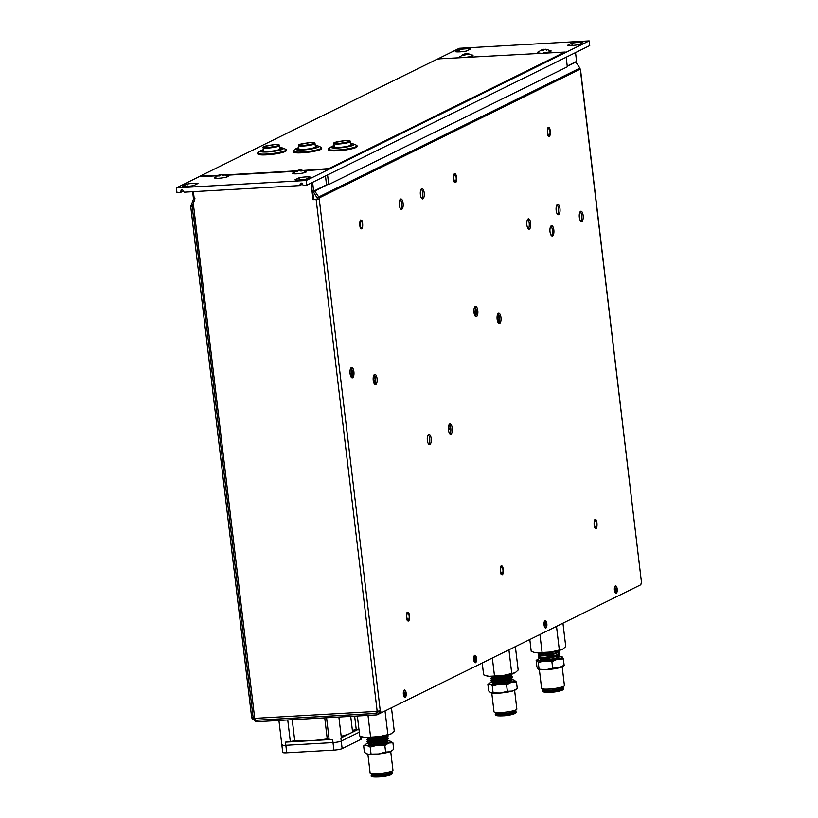 <?xml version="1.0" encoding="UTF-8"?>
<svg xmlns="http://www.w3.org/2000/svg" width="818" height="818" viewBox="0 0 818 818"><rect width="100%" height="100%" fill="white"/><g stroke="black" fill="none" stroke-linecap="round" stroke-linejoin="round"><path stroke-width="1.23" d="M351.372 367.568A5.194 1.984 86.7 0 0 350.032 373.202A5.194 1.984 86.7 0 0 352.282 377.855A5.194 1.984 86.7 0 0 352.589 377.773A5.194 1.984 86.7 0 0 353.928 372.139A5.194 1.984 86.7 0 0 351.689 367.486A5.194 1.984 86.7 0 0 351.372 367.568M374.542 374.409A5.194 1.984 86.7 0 0 373.202 380.043A5.194 1.984 86.7 0 0 375.442 384.695A5.194 1.984 86.7 0 0 375.759 384.613A5.194 1.984 86.7 0 0 377.098 378.979A5.194 1.984 86.7 0 0 374.849 374.327A5.194 1.984 86.7 0 0 374.542 374.409M475.278 306.443A5.194 1.984 86.7 0 0 473.939 312.067A5.194 1.984 86.7 0 0 476.178 316.719A5.194 1.984 86.7 0 0 476.495 316.638A5.194 1.984 86.7 0 0 477.835 311.014A5.194 1.984 86.7 0 0 475.585 306.361A5.194 1.984 86.7 0 0 475.278 306.443M498.438 313.284A5.194 1.984 86.7 0 0 497.099 318.908A5.194 1.984 86.7 0 0 499.338 323.56A5.194 1.984 86.7 0 0 499.655 323.478A5.194 1.984 86.7 0 0 500.994 317.854A5.194 1.984 86.7 0 0 498.745 313.202A5.194 1.984 86.7 0 0 498.438 313.284M528.152 218.907A5.194 1.984 86.7 0 0 526.812 224.531A5.194 1.984 86.7 0 0 529.052 229.183A5.194 1.984 86.7 0 0 529.369 229.101A5.194 1.984 86.7 0 0 530.708 223.478A5.194 1.984 86.7 0 0 528.459 218.825A5.194 1.984 86.7 0 0 528.152 218.907M551.312 225.748A5.194 1.984 86.7 0 0 549.972 231.371A5.194 1.984 86.7 0 0 552.211 236.024A5.194 1.984 86.7 0 0 552.528 235.942A5.194 1.984 86.7 0 0 553.868 230.318A5.194 1.984 86.7 0 0 551.629 225.666A5.194 1.984 86.7 0 0 551.312 225.748M557.457 204.449A5.194 1.984 86.7 0 0 556.117 210.073A5.194 1.984 86.7 0 0 558.367 214.725A5.194 1.984 86.7 0 0 558.674 214.643A5.194 1.984 86.7 0 0 560.013 209.019A5.194 1.984 86.7 0 0 557.774 204.357A5.194 1.984 86.7 0 0 557.457 204.449M580.627 211.289A5.194 1.984 86.7 0 0 579.287 216.913A5.194 1.984 86.7 0 0 581.526 221.566A5.194 1.984 86.7 0 0 581.843 221.484A5.194 1.984 86.7 0 0 583.183 215.86A5.194 1.984 86.7 0 0 580.933 211.197A5.194 1.984 86.7 0 0 580.627 211.289M421.689 188.661A5.194 1.984 86.7 0 0 420.35 194.285A5.194 1.984 86.7 0 0 422.589 198.948A5.194 1.984 86.7 0 0 422.906 198.856A5.194 1.984 86.7 0 0 424.245 193.232A5.194 1.984 86.7 0 0 421.996 188.58A5.194 1.984 86.7 0 0 421.689 188.661M400.585 199.081A5.194 1.984 86.7 0 0 399.245 204.704A5.194 1.984 86.7 0 0 401.485 209.357A5.194 1.984 86.7 0 0 401.802 209.275A5.194 1.984 86.7 0 0 403.141 203.651A5.194 1.984 86.7 0 0 400.892 198.989A5.194 1.984 86.7 0 0 400.585 199.081M428.642 434.348A5.194 1.984 86.7 0 0 427.303 439.982A5.194 1.984 86.7 0 0 429.542 444.634A5.194 1.984 86.7 0 0 429.859 444.542A5.194 1.984 86.7 0 0 431.198 438.918A5.194 1.984 86.7 0 0 428.949 434.266A5.194 1.984 86.7 0 0 428.642 434.348M449.747 423.939A5.194 1.984 86.7 0 0 448.407 429.562A5.194 1.984 86.7 0 0 450.646 434.215A5.194 1.984 86.7 0 0 450.963 434.133A5.194 1.984 86.7 0 0 452.303 428.509A5.194 1.984 86.7 0 0 450.053 423.857A5.194 1.984 86.7 0 0 449.747 423.939M501.403 567.171A3.19 1.217 86.7 0 0 500.575 570.627A3.19 1.217 86.7 0 0 501.955 573.49A3.19 1.217 86.7 0 0 502.15 573.438A3.19 1.217 86.7 0 0 502.968 569.982A3.19 1.217 86.7 0 0 501.587 567.119A3.19 1.217 86.7 0 0 501.403 567.171M407.599 613.449A3.19 1.217 86.7 0 0 406.781 616.905A3.19 1.217 86.7 0 0 408.162 619.768A3.19 1.217 86.7 0 0 408.346 619.717A3.19 1.217 86.7 0 0 409.174 616.261A3.19 1.217 86.7 0 0 407.793 613.398A3.19 1.217 86.7 0 0 407.599 613.449M616.24 593.295C614.206 591.7 613.919 589.236 615.361 585.923C617.478 587.488 617.764 589.942 616.24 593.295L615.995 593.357M545.892 627.999C543.858 626.404 543.571 623.95 545.013 620.627C547.13 622.191 547.416 624.645 545.892 627.999L545.647 628.071M475.544 662.713C473.52 661.108 473.223 658.654 474.665 655.341C476.782 656.905 477.068 659.359 475.544 662.713L475.299 662.774M405.196 697.417C403.172 695.821 402.875 693.367 404.327 690.044C406.434 691.609 406.72 694.063 405.196 697.417L404.951 697.478M595.197 520.892A3.19 1.217 86.7 0 0 594.369 524.348A3.19 1.217 86.7 0 0 595.749 527.211A3.19 1.217 86.7 0 0 595.944 527.16A3.19 1.217 86.7 0 0 596.772 523.704A3.19 1.217 86.7 0 0 595.392 520.841A3.19 1.217 86.7 0 0 595.197 520.892M360.84 221.32A3.19 1.217 86.7 0 0 360.022 224.786A3.19 1.217 86.7 0 0 361.403 227.649A3.19 1.217 86.7 0 0 361.597 227.598A3.19 1.217 86.7 0 0 362.415 224.132A3.19 1.217 86.7 0 0 361.035 221.269A3.19 1.217 86.7 0 0 360.84 221.32M454.644 175.042A3.19 1.217 86.7 0 0 453.816 178.508A3.19 1.217 86.7 0 0 455.197 181.371A3.19 1.217 86.7 0 0 455.391 181.32A3.19 1.217 86.7 0 0 456.209 177.854A3.19 1.217 86.7 0 0 454.828 174.991A3.19 1.217 86.7 0 0 454.644 175.042M548.438 128.763A3.19 1.217 86.7 0 0 547.61 132.23A3.19 1.217 86.7 0 0 548.99 135.093A3.19 1.217 86.7 0 0 549.185 135.042A3.19 1.217 86.7 0 0 550.013 131.575A3.19 1.217 86.7 0 0 548.633 128.712A3.19 1.217 86.7 0 0 548.438 128.763M580.361 69.878L641.424 581.946L640.831 584.737L381.423 712.723L380.258 710.801L375.697 711.445L376.709 713.408L255.707 720.3L254.695 718.347L253.365 718.04M580.402 70.154L579.901 68.119L575.698 61.871L576.537 61.094L575.524 52.608M312.609 190.87L313.631 199.449L313.049 199.735L319.235 198.999L319.112 197.976L580.279 69.131M350.973 367.906A5.194 1.984 -93.3 0 1 352.486 372.64A5.194 1.984 -93.3 0 1 351.525 377.517M374.133 374.746A5.194 1.984 -93.3 0 1 375.646 379.48A5.194 1.984 -93.3 0 1 374.685 384.358M474.869 306.77A5.194 1.984 -93.3 0 1 476.383 311.515A5.194 1.984 -93.3 0 1 475.422 316.392M498.029 313.611A5.194 1.984 -93.3 0 1 499.553 318.355A5.194 1.984 -93.3 0 1 498.581 323.233M527.743 219.234A5.194 1.984 -93.3 0 1 529.266 223.979A5.194 1.984 -93.3 0 1 528.295 228.856M550.913 226.075A5.194 1.984 -93.3 0 1 552.426 230.819A5.194 1.984 -93.3 0 1 551.455 235.696M557.058 204.776A5.194 1.984 -93.3 0 1 558.571 209.51A5.194 1.984 -93.3 0 1 557.61 214.398M580.218 211.617A5.194 1.984 -93.3 0 1 581.731 216.351A5.194 1.984 -93.3 0 1 580.77 221.238M421.28 188.999A5.194 1.984 -93.3 0 1 422.804 193.733A5.194 1.984 -93.3 0 1 421.832 198.61M400.176 199.408A5.194 1.984 -93.3 0 1 401.699 204.142A5.194 1.984 -93.3 0 1 400.728 209.03M428.233 434.685A5.194 1.984 -93.3 0 1 429.747 439.419A5.194 1.984 -93.3 0 1 428.785 444.297M449.338 424.266A5.194 1.984 -93.3 0 1 450.851 429.01A5.194 1.984 -93.3 0 1 449.89 433.888M380.258 710.801L319.235 198.999L317.762 199.091L313.437 191.811L313.059 190.809L314.541 190.727L313.611 190.819L312.609 182.332M381.423 712.723L379.951 712.805L378.949 711.159M317.548 197.833L318.734 196.974L319.112 197.976M317.762 199.091L313.631 199.449M195.011 217.864L193.794 218.467L195.124 218.774L193.068 201.525L194.51 201.187M193.068 201.525L194.541 201.443L193.375 191.657M376.577 711.803L376.28 711.159L376.669 711.793L377.517 711.384M311.065 183.089L313.049 199.735M641.424 581.946L580.565 69.99M579.901 68.119L318.734 196.974L314.541 190.727L326.873 184.643M313.611 190.819L312.139 190.901L311.208 183.028M193.794 218.467L253.191 718.194M193.651 218.57L192.199 206.433L193.314 203.57M192.67 191.698L193.488 199.081L190.727 206.514L251.688 717.723L253.13 717.642M251.688 717.723L252.844 719.635L253.958 719.574M294.337 172.455A6.943 1.022 -6.8 0 0 292.66 173.508A6.943 1.022 -6.8 0 0 296.914 173.805A6.943 1.022 -6.8 0 0 306.31 171.882A6.943 1.022 -6.8 0 0 304.429 171.248M543.53 52.894A6.943 1.022 -6.8 0 0 551.056 51.125A6.943 1.022 -6.8 0 0 549.185 50.491M216.228 176.903A6.943 1.022 -6.8 0 0 214.551 177.966A6.943 1.022 -6.8 0 0 218.805 178.252A6.943 1.022 -6.8 0 0 228.191 176.33A6.943 1.022 -6.8 0 0 226.32 175.696M465.411 57.352A6.943 1.022 -6.8 0 0 472.947 55.583A6.943 1.022 -6.8 0 0 471.066 54.939M572.089 45.45L571.823 43.221A8.303 1.227 173.2 0 1 578.285 42.444A8.303 1.227 173.2 0 1 582.876 42.587L578.653 44.673A8.303 1.227 173.2 0 1 567.6 45.307L571.823 43.221M463.223 51.544L463.162 51.473A8.303 1.227 173.2 0 0 461.372 51.708L461.362 51.739M459.777 51.851L459.511 49.622A8.303 1.227 173.2 0 1 465.974 48.845A8.303 1.227 173.2 0 1 470.565 48.988L466.342 51.074A8.303 1.227 173.2 0 1 455.289 51.698L459.511 49.622M299.49 179.95L299.224 177.71A8.303 1.227 173.2 0 1 305.687 176.933A8.303 1.227 173.2 0 1 310.278 177.087L306.055 179.162A8.303 1.227 173.2 0 1 295.001 179.796L299.224 177.71M190.635 186.044L188.733 186.371M187.189 186.351L186.923 184.111A8.303 1.227 173.2 0 1 193.385 183.334A8.303 1.227 173.2 0 1 197.976 183.477L193.754 185.563A8.303 1.227 173.2 0 1 182.69 186.197L186.923 184.111M302.292 183.488L301.822 184.52L299.644 185.594L184.142 192.179L182.578 189.899L181.105 189.981L180.655 192.383L183.365 191.044M299.644 185.594L300.635 183.171L302.108 183.089L303.13 185.4L306.811 185.185L589.727 45.603L589.164 40.9L306.249 180.481L176.402 187.884L176.964 192.588L180.655 192.383M306.249 180.481L306.811 185.185M589.164 40.9L459.317 48.303L437.19 59.223M539.093 51.698A6.943 1.022 -6.8 0 0 537.416 52.751A6.943 1.022 -6.8 0 0 540.003 53.098M460.974 56.145A6.943 1.022 -6.8 0 0 459.297 57.209A6.943 1.022 -6.8 0 0 461.884 57.546M176.402 187.884L200.369 176.054L218.396 175.287M566.168 57.229L567.314 66.82L328.713 184.541L327.568 174.95M328.713 184.541L326.505 184.663L325.472 175.982M253.703 718.347L253.754 718.736A3.19 2.914 63.7 0 0 257.067 721.711L376.454 714.901A3.19 2.914 63.7 0 0 377.497 714.635L381.352 712.723M377.497 714.635A3.19 2.914 63.7 0 0 379.031 711.599L378.979 711.21M377.517 711.343L377.558 711.68A1.595 1.462 63.7 0 1 376.791 713.204M296.433 170.931A7.975 5.245 71.6 0 1 297.098 170.573A7.986 7.986 0 0 0 293.59 173.365A5.992 0.89 -6.8 0 0 293.55 173.488A5.992 0.89 -6.8 0 0 294.439 173.835M304.654 172.618A5.992 0.89 -6.8 0 0 305.441 172.066A5.992 0.89 -6.8 0 0 305.38 171.964A7.986 7.986 0 0 0 301.607 170.124A7.975 5.757 -83.4 0 1 302.21 170.277M297.098 170.573A7.975 5.245 71.6 0 1 298.049 170.338A7.975 5.879 88.1 0 0 296.331 171.483A7.423 4.888 71.6 0 1 296.862 171.463A7.423 4.888 71.6 0 1 297.394 171.524A7.975 5.757 -83.4 0 1 299.153 170.379A7.975 5.245 71.6 0 1 300.983 171.126A7.423 5.358 -83.4 0 1 302.108 170.829A7.975 5.378 -100.5 0 0 300.329 170.072A7.975 5.757 -83.4 0 1 301.607 170.124M300.462 170.062A7.975 5.879 88.1 0 0 299.255 170.032A7.975 5.378 -100.5 0 0 299.194 170.032A7.975 5.378 -100.5 0 0 298.049 170.359L298.161 170.911M300.329 170.072L300.359 170.778M218.058 175.481A7.975 6.104 68.1 0 1 218.457 175.256A7.986 7.986 0 0 0 215.471 177.823A5.992 0.89 -6.8 0 0 215.431 177.935A5.992 0.89 -6.8 0 0 216.33 178.293M226.545 177.077A5.992 0.89 -6.8 0 0 227.332 176.524A5.992 0.89 -6.8 0 0 227.261 176.412A7.986 7.986 0 0 0 223.007 174.5A7.975 4.836 -86.4 0 0 222.21 174.5L222.23 175.032M218.457 175.256A7.975 6.104 68.1 0 1 219.94 174.817A7.975 4.959 86.1 0 0 218.529 175.962A7.423 5.685 68.1 0 1 219.132 175.921A7.423 5.685 68.1 0 1 219.756 175.962A7.975 4.836 -86.4 0 1 221.228 174.807A7.975 6.104 68.1 0 1 223.314 175.471A7.423 4.499 -86.4 0 1 224.255 175.185A7.975 6.227 -102.7 0 0 222.21 174.5M222.21 174.592A7.975 4.959 86.1 0 0 220.952 174.5A7.975 4.959 86.1 0 0 220.921 174.51A7.975 6.227 -102.7 0 0 220.88 174.51A7.975 6.227 -102.7 0 0 219.633 174.868M219.94 174.817L220.093 175.604M464.716 54.08L464.931 55.154A7.423 6.217 64.2 0 0 464.235 55.164A7.423 6.217 64.2 0 0 463.571 55.225A7.975 4.141 84.8 0 1 464.716 54.08A7.975 6.677 64.2 0 0 462.651 54.806A7.423 3.845 84.8 0 1 462.671 54.806A7.423 3.845 84.8 0 0 462.671 54.806A7.986 7.986 0 0 0 460.227 57.066A5.992 0.89 -6.8 0 0 460.186 57.188A5.992 0.89 -6.8 0 0 461.076 57.536M471.291 56.319A5.992 0.89 -6.8 0 0 472.078 55.767A5.992 0.89 -6.8 0 0 472.017 55.655A7.986 7.986 0 0 0 467.456 53.712A7.975 4.018 -88.3 0 0 466.935 53.732L466.904 53.978A7.975 4.141 84.8 0 0 465.575 53.763A7.975 4.141 84.8 0 0 465.534 53.773A7.975 6.8 -105 0 0 465.432 53.783A7.975 6.8 -105 0 0 463.959 54.244M464.91 55.184A7.975 4.018 -88.3 0 1 466.117 54.039A7.975 6.677 64.2 0 1 468.377 54.642A7.423 3.732 -88.3 0 1 469.154 54.346A7.975 6.8 -105 0 0 466.935 53.732M465.534 53.773L465.616 54.397M549.41 51.861A5.992 0.89 -6.8 0 0 549.645 51.769A5.992 0.89 -6.8 0 0 550.197 51.319A5.992 0.89 -6.8 0 0 550.125 51.207A7.986 7.986 0 0 0 545.381 49.244A7.975 3.364 -89.4 0 0 545.013 49.264L545.033 49.642M541.107 50.184A7.423 3.252 84 0 0 540.841 50.317A7.986 7.986 0 0 0 538.336 52.608A5.992 0.89 -6.8 0 0 538.295 52.73A5.992 0.89 -6.8 0 0 539.195 53.088M540.841 50.317A7.423 3.252 84 0 0 540.688 50.409A7.975 7.035 60.2 0 1 542.866 49.632A7.975 3.487 84 0 0 541.935 50.767A7.423 6.544 60.2 0 1 542.631 50.696A7.423 6.544 60.2 0 1 543.336 50.706A7.975 3.364 -89.4 0 1 544.338 49.561A7.975 7.035 60.2 0 1 546.7 50.123A7.423 3.129 -89.4 0 1 547.344 49.837A7.975 7.157 -107.4 0 0 545.013 49.264M545.023 49.499A7.423 6.656 -107.4 0 0 544.706 49.55A7.975 3.487 84 0 0 543.592 49.325A7.975 3.487 84 0 0 543.541 49.336A7.975 7.157 -107.4 0 0 543.356 49.366A7.975 7.157 -107.4 0 0 541.649 49.959M543.541 49.336L543.673 50.215M542.866 49.632L543.07 50.696M615.3 592.927A3.753 1.431 -93.3 0 1 614.369 589.543A3.753 1.431 -93.3 0 1 615.024 586.23A3.753 1.431 -93.3 0 1 616.312 586.291A3.753 1.431 -93.3 0 1 617.181 591.22A3.753 1.431 -93.3 0 1 615.412 593.06A3.753 1.431 -93.3 0 1 615.3 592.927M615.167 589.287L615.76 591.24L616.189 588.418L615.842 587.978L615.167 589.287M615.289 589.461L616.046 589.41M615.535 589.993L616.445 589.921M544.952 627.641A3.753 1.431 -93.3 0 1 544.021 624.246A3.753 1.431 -93.3 0 1 544.676 620.934A3.753 1.431 -93.3 0 1 545.964 620.995A3.753 1.431 -93.3 0 1 546.833 625.923A3.753 1.431 -93.3 0 1 545.064 627.764A3.753 1.431 -93.3 0 1 544.952 627.641M544.819 624.001L545.412 625.954L545.841 623.122L545.494 622.682L545.35 623.674L544.941 623.152L544.819 624.001M544.952 624.165L545.698 624.114M545.187 624.696L546.097 624.635M474.604 662.345A3.753 1.431 -93.3 0 1 473.673 658.96A3.753 1.431 -93.3 0 1 474.328 655.647A3.753 1.431 -93.3 0 1 475.616 655.709A3.753 1.431 -93.3 0 1 476.485 660.637A3.753 1.431 -93.3 0 1 474.716 662.468A3.753 1.431 -93.3 0 1 474.604 662.345M474.471 658.705L475.064 660.658L475.493 657.836L475.156 657.386L475.002 658.378L474.593 657.856L474.471 658.705M474.604 658.879L475.35 658.827M474.849 659.41L475.749 659.339M404.256 697.048A3.753 1.431 -93.3 0 1 403.325 693.664A3.753 1.431 -93.3 0 1 403.98 690.351A3.753 1.431 -93.3 0 1 405.268 690.412A3.753 1.431 -93.3 0 1 406.137 695.341A3.753 1.431 -93.3 0 1 404.368 697.181A3.753 1.431 -93.3 0 1 404.256 697.048M404.123 693.419L404.716 695.372L405.145 692.539L404.808 692.1L404.654 693.091L404.245 692.57L404.123 693.419M404.256 693.582L405.002 693.531M404.501 694.114L405.401 694.053M328.447 149.111L328.539 149.898A14.376 2.127 -6.8 0 0 340.247 150.604A14.376 2.127 -6.8 0 0 356.075 147.444A14.376 2.127 -6.8 0 0 357.088 146.494L356.996 145.706A14.376 2.127 173.2 0 1 355.983 146.657A14.376 2.127 173.2 0 1 337.445 150.011A14.376 2.127 173.2 0 1 328.447 149.111A14.376 2.127 173.2 0 1 328.846 148.528L331.27 146.749A11.667 1.728 173.2 0 1 334.143 145.624M350.636 143.661A11.667 1.728 173.2 0 1 353.693 144.07A11.667 1.728 173.2 0 1 350.288 146.228A11.667 1.728 173.2 0 1 338.243 147.956A11.667 1.728 173.2 0 1 331.27 146.749M350.697 144.162A9.581 1.421 173.2 0 1 352.047 144.704A9.581 1.421 173.2 0 1 351.372 145.338A9.581 1.421 173.2 0 1 340.82 147.444A9.581 1.421 173.2 0 1 333.018 146.974A9.581 1.421 173.2 0 1 333.693 146.35A9.581 1.421 173.2 0 1 334.204 146.125M353.693 144.07L356.464 145.236A14.376 2.127 173.2 0 1 356.996 145.706M350.697 144.203A9.427 1.391 173.2 0 1 351.893 144.725A9.427 1.391 173.2 0 1 339.071 147.547A9.427 1.391 173.2 0 1 333.171 146.964A9.427 1.391 173.2 0 1 334.204 146.177M334.276 146.708A8.344 1.237 -6.8 0 0 334.245 146.831A8.344 1.237 -6.8 0 0 339.47 147.352A8.344 1.237 -6.8 0 0 350.82 144.858A8.344 1.237 -6.8 0 0 350.769 144.745M293.069 151.126L293.171 151.913A14.376 2.127 -6.8 0 0 304.879 152.618A14.376 2.127 -6.8 0 0 320.707 149.459A14.376 2.127 -6.8 0 0 321.709 148.508L321.617 147.731A14.376 2.127 173.2 0 1 320.615 148.672A14.376 2.127 173.2 0 1 302.067 152.036A14.376 2.127 173.2 0 1 293.069 151.126A14.376 2.127 173.2 0 1 293.478 150.543L295.891 148.764A11.667 1.728 173.2 0 1 298.764 147.639M315.267 145.676A11.667 1.728 173.2 0 1 318.325 146.085A11.667 1.728 173.2 0 1 314.91 148.242A11.667 1.728 173.2 0 1 302.875 149.97A11.667 1.728 173.2 0 1 295.891 148.764M315.319 146.177A9.581 1.421 173.2 0 1 316.678 146.729A9.581 1.421 173.2 0 1 316.004 147.352A9.581 1.421 173.2 0 1 305.451 149.459A9.581 1.421 173.2 0 1 297.64 148.999A9.581 1.421 173.2 0 1 298.314 148.365A9.581 1.421 173.2 0 1 298.826 148.14M318.325 146.085L321.096 147.25A14.376 2.127 173.2 0 1 321.617 147.731M315.329 146.218A9.427 1.391 173.2 0 1 316.515 146.739A9.427 1.391 173.2 0 1 303.703 149.561A9.427 1.391 173.2 0 1 297.803 148.978A9.427 1.391 173.2 0 1 298.836 148.191M298.897 148.723A8.344 1.237 -6.8 0 0 298.877 148.845A8.344 1.237 -6.8 0 0 304.091 149.367A8.344 1.237 -6.8 0 0 315.441 146.872A8.344 1.237 -6.8 0 0 315.39 146.759M257.701 153.15L257.793 153.927A14.376 2.127 -6.8 0 0 269.5 154.633A14.376 2.127 -6.8 0 0 285.329 151.473A14.376 2.127 -6.8 0 0 286.341 150.522L286.249 149.745A14.376 2.127 173.2 0 1 285.237 150.686A14.376 2.127 173.2 0 1 266.699 154.05A14.376 2.127 173.2 0 1 257.701 153.15A14.376 2.127 173.2 0 1 258.099 152.557L260.523 150.778A11.667 1.728 173.2 0 1 263.396 149.653M279.889 147.69A11.667 1.728 173.2 0 1 282.946 148.109A11.667 1.728 173.2 0 1 279.541 150.267A11.667 1.728 173.2 0 1 267.506 151.984A11.667 1.728 173.2 0 1 260.523 150.778M279.95 148.191A9.581 1.421 173.2 0 1 281.3 148.743A9.581 1.421 173.2 0 1 280.625 149.367A9.581 1.421 173.2 0 1 270.083 151.473A9.581 1.421 173.2 0 1 262.271 151.013A9.581 1.421 173.2 0 1 262.946 150.379A9.581 1.421 173.2 0 1 263.457 150.154M282.946 148.109L285.717 149.265A14.376 2.127 173.2 0 1 286.249 149.745M279.961 148.242A9.427 1.391 173.2 0 1 281.147 148.764A9.427 1.391 173.2 0 1 268.324 151.586A9.427 1.391 173.2 0 1 262.435 150.993A9.427 1.391 173.2 0 1 263.457 150.205M263.529 150.737A8.344 1.237 -6.8 0 0 263.498 150.86A8.344 1.237 -6.8 0 0 268.723 151.391A8.344 1.237 -6.8 0 0 280.073 148.886A8.344 1.237 -6.8 0 0 280.022 148.774M302.885 170.481L328.775 168.6L564.921 52.086L439.972 58.804L436.7 59.397L200.553 175.901L200.42 176.473L202.005 176.627L217.629 175.737M225.584 175.287L295.738 171.289M303.703 170.829L328.826 168.989L565.105 51.923M224.776 174.929L296.515 170.839M391.515 733.654L391.556 733.634A15.215 2.25 173.2 0 1 391.515 733.654A15.215 2.25 173.2 0 1 391.168 733.838A15.215 2.25 173.2 0 1 379.307 736.629A15.215 2.25 173.2 0 1 365.268 737.427A15.215 2.25 173.2 0 1 362.906 737.069L359.736 735.955L357.354 715.995M391.464 707.764L394.256 731.169L391.168 733.838L379.307 736.629L365.268 737.427L362.067 736.813M370.544 736.742L367.998 715.382M387.814 734.36L385.022 710.944M515.371 646.639L518.162 670.044L515.452 672.498A15.215 2.25 173.2 0 1 515.422 672.519A15.215 2.25 173.2 0 1 515.064 672.713A15.215 2.25 173.2 0 1 503.203 675.504A15.215 2.25 173.2 0 1 489.164 676.302A15.215 2.25 173.2 0 1 486.802 675.934L483.632 674.83L482.221 662.989M515.064 672.713L503.203 675.504L489.164 676.302L485.974 675.688M494.45 675.617L492.344 657.999M511.71 673.224L508.919 649.819M563.009 649.042L563.04 649.022A15.215 2.25 173.2 0 1 563.009 649.042A15.215 2.25 173.2 0 1 562.651 649.236A15.215 2.25 173.2 0 1 550.79 652.018A15.215 2.25 173.2 0 1 536.751 652.825A15.215 2.25 173.2 0 1 534.389 652.457L531.219 651.353L529.808 639.512M562.948 623.163L565.739 646.568L562.651 649.236L550.79 652.018L536.751 652.825L533.551 652.202M542.037 652.14L539.931 634.512M559.297 649.748L556.506 626.343M358.897 728.981A6.391 0.941 173.2 0 1 356.239 729.615L352.384 730.31M350.717 716.374L352.486 731.22A31.943 4.724 173.2 0 1 350.247 733.327A31.943 4.724 173.2 0 1 341.167 736.272M361.055 736.476L361.351 738.94A6.391 0.941 173.2 0 1 360.902 739.36L342.139 748.613L341.239 741.088L359.286 732.182L341.239 741.088A6.391 0.941 173.2 0 1 332.998 742.58L285.84 745.27A6.391 0.941 173.2 0 1 281.842 744.871A6.391 0.941 173.2 0 1 282.292 744.452M338.877 717.049L341.321 737.529A6.391 0.941 173.2 0 1 340.871 737.948L358.908 729.053M294.736 740.76L290.318 741.558A6.391 0.941 173.2 0 1 285.462 742.13L332.629 739.441A6.391 0.941 173.2 0 1 329.143 739.339L327.241 738.899A31.943 4.724 173.2 0 1 309.051 740.791A31.943 4.724 173.2 0 1 294.736 740.76L292.231 719.707M327.241 738.899L324.736 717.856M342.139 748.613A6.391 0.941 173.2 0 1 333.897 750.106L286.74 752.795A6.391 0.941 173.2 0 1 282.742 752.396L278.928 720.464M340.871 737.948L341.239 741.088A6.391 0.941 173.2 0 1 332.998 742.58L285.84 745.27A6.391 0.941 173.2 0 1 281.842 744.871M449.133 424.562A5.593 2.137 -93.3 0 1 450.176 428.059A5.593 2.137 -93.3 0 1 449.644 433.622M448.632 431.127L448.469 429.818L449.348 429.348L449.184 428.09L448.356 428.55M448.387 429.368L449.348 429.348M497.825 313.907A5.593 2.137 -93.3 0 1 498.336 322.967M497.191 319.705L497.865 320.676L498.06 319.582L497.211 318.366L497.201 315.768M497.18 319.634L498.06 319.582M474.665 307.067A5.593 2.137 -93.3 0 1 475.82 311.842A5.593 2.137 -93.3 0 1 475.176 316.126M473.939 312.169L474.849 312.241L474.808 310.963L473.888 310.768M473.888 311.055L474.808 310.963M350.758 368.202A5.593 2.137 -93.3 0 1 351.679 376.014A5.593 2.137 -93.3 0 1 351.28 377.251M350.206 374.419L350.666 375.196L350.891 374.153L350.073 372.773L350.124 370.165M350.165 374.204L350.891 374.153M373.928 375.043A5.593 2.137 -93.3 0 1 374.439 384.092M374.153 380.861L373.305 380.922L373.928 381.924L374.153 380.861L373.325 379.542L373.305 376.883M373.212 377.579L373.724 377.548M543.765 689.053A10.348 1.534 -6.8 0 0 542.927 689.789A10.348 1.534 -6.8 0 0 549.41 690.433A10.348 1.534 -6.8 0 0 563.479 687.335A10.348 1.534 -6.8 0 0 562.487 686.813M543.878 689.063L543.95 689.666A9.315 1.38 -6.8 0 0 549.788 690.249A9.315 1.38 -6.8 0 0 562.457 687.457L562.385 686.854M539.359 669.564L541.598 688.327A11.503 1.697 -6.8 0 0 548.796 689.053A11.503 1.697 -6.8 0 0 564.43 685.607L562.191 666.844M543.377 658.316A9.254 1.37 -6.8 0 0 541.26 659.011M540.371 659.134L540.442 659.697A9.254 1.37 -6.8 0 0 546.23 660.279A9.254 1.37 -6.8 0 0 558.817 657.508L558.755 656.946M539.788 658.684L540.494 659.226A9.254 1.37 -6.8 0 0 546.158 659.615A9.254 1.37 -6.8 0 0 558.663 657.058L559.768 655.688L545.739 658.919L539.788 658.684L540.862 657.795M558.357 656.517A9.254 1.37 -6.8 0 0 556.046 656.2M558.111 654.39L559.768 655.688M540.013 655.801L538.5 657.018L545.258 657.294L555.34 655.586L559.911 653.337L557.804 652.202M559.901 653.49L559.471 654.339L545.289 657.59L538.5 657.018M538.714 652.897L550.391 652.079M555.586 651.23L544.819 653.142L538.142 652.897M539.829 653.572L538.305 654.799L545.023 655.054L555.033 653.367L559.573 651.138L558.776 650.525M559.573 651.138L559.154 652.11L545.054 655.361L538.305 654.799M543.5 658.316L543.581 658.94L545.77 658.429M563.919 665.74L562.989 666.404A12.781 1.892 173.2 0 1 558.541 667.958A12.781 1.892 173.2 0 1 545.984 669.697A12.781 1.892 173.2 0 1 538.479 669.328A12.781 1.892 173.2 0 1 538.397 669.298M557.17 656.936A9.254 1.37 -6.8 0 0 555.514 656.854M559.318 656.24A12.781 1.892 173.2 0 1 561.823 656.649A12.781 1.892 173.2 0 1 562.191 656.864A12.781 1.892 173.2 0 1 557.498 659.175A12.781 1.892 173.2 0 1 544.941 660.913A12.781 1.892 173.2 0 1 537.078 660.341A12.781 1.892 173.2 0 1 537.314 659.574A12.781 1.892 173.2 0 1 539.696 658.572M557.968 650.719L548.408 653.592L539.645 653.521M558.326 652.58L549.277 655.729L539.829 655.729M558.674 654.911L549.522 657.948L539.9 658.245M557.569 650.811L539.839 653.694L538.397 653.112M558.285 652.6L540.033 655.913L538.581 655.32M559.471 654.339L558.213 655.249L540.054 658.245M563.234 665.647L558.541 667.958L552.661 668.183L545.984 669.697L538.121 669.124L536.925 667.038L536.148 660.494L537.078 660.341L538.264 662.427L544.941 660.913L551.884 661.65L557.498 659.175L563.377 658.94L562.191 656.864L561.26 657.018L562.191 656.864M536.148 660.494L537.078 660.341M538.264 662.427L539.052 668.96L538.121 669.124M552.661 668.183L551.884 661.65M564.164 665.484L563.377 658.94M543.541 658.643A7.607 1.125 -6.8 0 0 542.508 659.052M496.178 712.529A10.348 1.534 -6.8 0 0 495.34 713.265A10.348 1.534 -6.8 0 0 503.387 713.797A10.348 1.534 -6.8 0 0 515.892 710.811A10.348 1.534 -6.8 0 0 514.9 710.29M496.291 712.539L496.373 713.143A9.315 1.38 -6.8 0 0 503.602 713.623A9.315 1.38 -6.8 0 0 514.87 710.934L514.798 710.331M491.771 693.04L494.011 711.803A11.503 1.697 -6.8 0 0 502.947 712.406A11.503 1.697 -6.8 0 0 516.843 709.083L514.604 690.32M495.544 681.864A9.254 1.37 -6.8 0 0 494.553 682.151M492.784 682.611L492.855 683.173A9.254 1.37 -6.8 0 0 500.043 683.654A9.254 1.37 -6.8 0 0 511.23 680.985L511.168 680.423M492.242 682.192L492.906 682.703A9.254 1.37 -6.8 0 0 499.972 682.989A9.254 1.37 -6.8 0 0 511.076 680.535L512.15 679.196L499.675 682.284L492.242 682.192L492.538 681.629M508.755 677.969L510.729 678.153M508.868 677.56L511.731 678.408L512.15 679.196M492.426 679.339L490.923 680.545L499.307 680.658L512.334 676.875L510.227 675.729M512.324 677.028L511.915 677.856L499.348 680.954L491.209 681.087L490.923 680.545M490.912 676.374L504.113 675.371M508.591 674.594L498.847 676.506L490.555 676.404M492.242 677.1L490.728 678.337L499.062 678.419L511.996 674.666L511.107 674.022M511.996 674.666L511.567 675.658L499.092 678.725L490.728 678.337M495.596 681.864L495.677 682.549M508.193 679.83L508.315 680.801M506.322 679.789L506.444 680.842L504.696 680.995M497.876 681.997L495.902 682.549M490.984 692.846L500.33 693.04L507.354 691.322L512.436 691.057L517.262 688.551L515.401 689.881A12.781 1.892 173.2 0 1 512.436 691.057A12.781 1.892 173.2 0 1 500.33 693.04A12.781 1.892 173.2 0 1 490.984 692.846A12.781 1.892 173.2 0 1 490.892 692.805A12.781 1.892 173.2 0 1 490.882 692.805L488.653 690.934L487.876 684.39L489.941 684.063A12.781 1.892 173.2 0 1 489.737 683.05A12.781 1.892 173.2 0 1 492.15 682.038M509.655 680.423A9.254 1.37 -6.8 0 0 508.254 680.341M499.287 684.257A12.781 1.892 173.2 0 1 489.941 684.063L492.272 685.975L499.287 684.257L506.567 684.778L511.393 682.273A12.781 1.892 173.2 0 1 499.287 684.257M514.154 680.095A12.781 1.892 173.2 0 1 514.246 680.126A12.781 1.892 173.2 0 1 511.393 682.273L516.475 682.007L514.154 680.095A12.781 1.892 173.2 0 0 511.731 679.717M510.422 674.196L500.964 677.11L492.058 677.048M510.739 676.118L501.679 679.267L492.242 679.267M511.107 678.439L501.935 681.486L493.049 681.322M510.105 674.267L492.262 677.222L490.82 676.639M511.567 675.658L510.299 676.568L492.436 679.441L490.994 678.858M511.915 677.856L510.657 678.766L492.559 681.302M489.737 683.05L487.876 684.39M493.049 692.509L492.272 685.975M507.354 691.322L506.567 684.778M517.262 688.551L516.475 682.007M495.647 682.222A7.607 1.125 -6.8 0 0 494.87 682.56M372.282 773.654A10.348 1.534 -6.8 0 0 371.444 774.39A10.348 1.534 -6.8 0 0 381.106 774.779A10.348 1.534 -6.8 0 0 391.996 771.936A10.348 1.534 -6.8 0 0 391.004 771.425M372.394 773.664L372.466 774.268A9.315 1.38 -6.8 0 0 381.168 774.615A9.315 1.38 -6.8 0 0 390.963 772.059L390.892 771.456M367.875 754.165L370.114 772.938A11.503 1.697 -6.8 0 0 380.84 773.358A11.503 1.697 -6.8 0 0 392.947 770.208L390.707 751.445M371.413 743.051A9.254 1.37 -6.8 0 0 369.685 743.654M368.887 743.736L368.959 744.298A9.254 1.37 -6.8 0 0 377.599 744.646A9.254 1.37 -6.8 0 0 387.333 742.11L387.272 741.548M368.386 743.357L369 743.828A9.254 1.37 -6.8 0 0 377.517 743.981A9.254 1.37 -6.8 0 0 387.18 741.66L388.223 740.362L377.364 743.265L368.581 742.856M368.652 742.805L369.307 742.519M385.534 740.873A9.254 1.37 -6.8 0 0 384.879 740.822M386.648 739.114L388.223 740.362M368.54 740.515L367.026 741.732L377.108 741.619L388.438 738.061L386.311 736.906M388.427 738.214L388.029 739.032L377.149 741.926L367.323 742.274L367.026 741.732M366.853 737.499L381.341 736.323M385.206 735.617L376.628 737.478L366.658 737.499M368.335 738.296L366.832 739.513L376.853 739.39L388.11 735.852L387.129 735.167M388.1 736.006L387.671 736.854L376.883 739.697L367.108 740.045L366.832 739.513M371.546 743.051L371.617 743.715M384.409 740.474L384.572 741.916M381.638 741.139L381.73 741.977L383.223 742.243M387.834 740.852A12.781 1.892 173.2 0 1 389.491 741.036A12.781 1.892 173.2 0 1 390.339 741.261A12.781 1.892 173.2 0 1 388.734 743.02L392.906 742.754L393.683 749.298L391.505 751.016A12.781 1.892 173.2 0 1 389.787 751.803A12.781 1.892 173.2 0 1 378.437 753.981A12.781 1.892 173.2 0 1 367.844 754.165A12.781 1.892 173.2 0 1 366.996 753.94A12.781 1.892 173.2 0 1 366.914 753.899M385.82 741.558A9.254 1.37 -6.8 0 0 384.521 741.476M365.83 744.186L363.652 745.904L366.801 745.382L370.206 747.1L377.384 745.198L384.828 745.525L388.734 743.02A12.781 1.892 173.2 0 1 377.384 745.198A12.781 1.892 173.2 0 1 366.801 745.382A12.781 1.892 173.2 0 1 365.83 744.186A12.781 1.892 173.2 0 1 367.558 743.398A12.781 1.892 -6.8 0 1 368.284 743.163M386.546 735.31L377.231 738.276L368.161 738.235M386.873 737.427L377.793 740.443L368.356 740.464M387.19 739.339L378.039 742.672L369.143 742.519M386.331 735.362L368.366 738.409L366.914 737.816M387.671 736.854L386.413 737.754L368.55 740.638L367.108 740.045M388.029 739.032L386.761 739.942L368.652 742.499M392.906 742.754L390.431 741.292M392.2 750.515L389.787 751.803L385.615 752.069L378.437 753.981L367.844 754.165L364.429 752.448L363.652 745.904M370.983 753.644L370.206 747.1M385.615 752.069L384.828 745.525M377.17 711.363L316.147 199.561M327.497 184.602L313.437 191.811M375.697 711.445L254.695 718.347L195.124 218.774M567.252 66.319L575.79 62.107M376.566 713.378L255.85 720.259M567.222 66.053L575.698 61.871M407.916 612.365C409.828 611.312 409.992 622.754 408.039 620.801C406.117 621.844 405.953 610.412 407.916 612.365M361.157 220.236C363.08 219.193 363.243 230.625 361.28 228.672C359.358 229.725 359.194 218.294 361.157 220.236M501.71 566.087C503.632 565.034 503.796 576.475 501.833 574.522C499.921 575.575 499.757 564.134 501.71 566.087M454.951 173.958C456.873 172.915 457.037 184.347 455.074 182.394C453.162 183.447 452.998 172.015 454.951 173.958M595.514 519.808C597.426 518.765 597.59 530.197 595.627 528.244C593.715 529.297 593.551 517.855 595.514 519.808M548.755 127.69C550.667 126.637 550.831 138.068 548.868 136.125C546.956 137.168 546.792 125.737 548.755 127.69M190.727 206.514L193.569 205.758M190.86 205.482L192.23 206.197L193.549 205.543M194.858 199.797L193.488 199.081M193.518 198.846L195.001 198.764M339.081 143.978A8.303 1.227 173.2 0 1 333.887 143.457C332.854 142.608 336.556 141.667 345.012 140.645C348.601 140.369 350.063 140.706 349.378 141.667L339.184 143.508C335.564 143.784 334.102 143.447 334.787 142.496L344.981 140.645C348.713 140.481 350.503 140.768 350.38 141.483A8.303 1.227 173.2 0 1 339.081 143.978M303.713 145.993A8.303 1.227 173.2 0 1 298.509 145.471C297.476 144.622 301.188 143.692 309.633 142.659C313.222 142.383 314.695 142.721 314.01 143.682L303.805 145.522C300.196 145.808 298.734 145.461 299.419 144.51L309.613 142.659C313.335 142.496 315.124 142.782 315.002 143.508A8.303 1.227 173.2 0 1 303.713 145.993M268.335 148.007A8.303 1.227 173.2 0 1 263.14 147.485C262.108 146.637 265.809 145.706 274.265 144.674C277.967 144.52 279.756 144.796 279.633 145.522A8.303 1.227 173.2 0 1 268.335 148.007M268.437 147.547C264.817 147.823 263.355 147.485 264.04 146.524L274.245 144.684C277.854 144.397 279.316 144.735 278.631 145.696L268.437 147.547M356.239 729.615L354.634 716.149M286.74 752.795L285.462 742.13M290.318 741.558L287.742 719.963M333.897 750.106L332.629 739.441M329.143 739.339L326.566 717.744M360.902 739.36L360.534 736.282M563.602 688.327C564.522 690.065 560.003 691.425 550.044 692.427C544.389 692.468 542.058 691.926 543.05 690.781A10.348 1.534 -6.8 0 0 549.522 691.425A10.348 1.534 -6.8 0 0 563.602 688.327L563.479 687.335M550.115 692.406A9.131 1.35 -6.8 0 0 559.645 691.026A9.131 1.35 -6.8 0 0 562.109 689.329M514.522 712.805A9.131 1.35 -6.8 0 1 512.569 714.37A9.131 1.35 -6.8 0 1 503.908 715.781C497.129 716.128 494.328 715.607 495.463 714.257A10.348 1.534 -6.8 0 0 503.499 714.799A10.348 1.534 -6.8 0 0 516.015 711.803L515.892 710.811M390.626 773.94A9.131 1.35 -6.8 0 1 381.433 776.773C373.11 777.274 369.818 776.803 371.556 775.392A10.348 1.534 -6.8 0 0 381.219 775.771A10.348 1.534 -6.8 0 0 392.119 772.938L391.996 771.936M350.789 144.98L350.38 141.483M334.296 146.943L333.887 143.457M315.421 146.995L315.002 143.508M298.928 148.958L298.509 145.471M280.053 149.009L279.633 145.522M263.549 150.982L263.14 147.485M543.05 690.781L542.927 689.789M557.886 653.03L559.154 652.11M540.217 658.142L538.776 657.549M537.314 659.574L536.393 660.238M495.463 714.257L495.34 713.265M492.651 681.68L491.209 681.087M503.868 715.801C509.062 715.464 517.365 713.746 516.015 711.803M371.556 775.392L371.444 774.39M368.765 742.856L367.323 742.274M381.423 776.793C393.55 774.891 391.853 774.155 392.119 772.938"/></g></svg>
